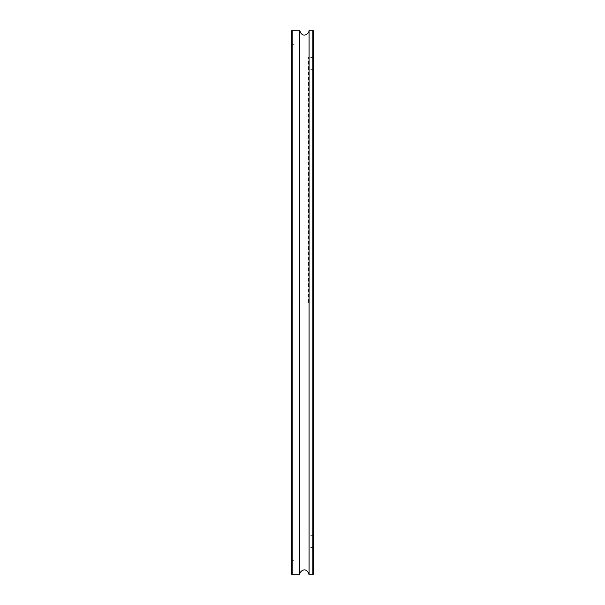 <?xml version="1.0" encoding="UTF-8"?>
<svg xmlns="http://www.w3.org/2000/svg" width="605" height="605" viewBox="0 0 605 605"><rect width="100%" height="100%" fill="white"/><g stroke="black" fill="none" stroke-linecap="round" stroke-linejoin="round"><path stroke-width="0.45" stroke-dasharray="3.02 2.27" d="M312.83 574.75L312.83 30.25M313.768 31.188L313.768 573.812M313.768 302.5L313.768 57.475L313.768 302.5M309.072 30.25L309.072 574.75M291.232 573.812L291.232 31.188M292.17 30.25L292.17 574.75M291.232 302.5L291.232 34.009L291.232 302.5M299.687 30.25L299.687 574.75M294.99 302.5L294.99 35.884L294.99 302.5M308.505 302.5L308.505 57.475L308.505 302.5M294.053 302.5L294.053 34.946L294.053 302.5M292.17 302.5L292.17 34.946L292.17 302.5M291.232 570.991L292.17 570.054L294.053 570.054L294.99 569.116M291.232 34.009L292.17 34.946L294.053 34.946L294.99 35.884M291.232 559.731L292.17 560.669L294.053 560.669L294.99 561.606M291.232 45.269L292.17 44.331L294.053 44.331L294.99 43.394M313.768 69.681L308.505 69.681M313.768 535.319L308.505 535.319M313.768 57.475L308.505 57.475M313.768 547.525L308.505 547.525"/><path stroke-width="0.91" d="M312.83 574.75L313.768 573.812L313.768 31.188L312.83 30.25L312.83 574.75L309.072 574.75L309.072 30.25C309.284 34.22 302.061 38.788 299.687 30.25L292.17 30.25L292.17 574.75L291.232 573.812L291.232 31.188L292.17 30.25M292.17 574.75L299.687 574.75L299.687 30.25M312.83 30.25L309.072 30.25M299.687 574.75C299.483 570.855 306.584 566.136 309.072 574.75"/></g></svg>
